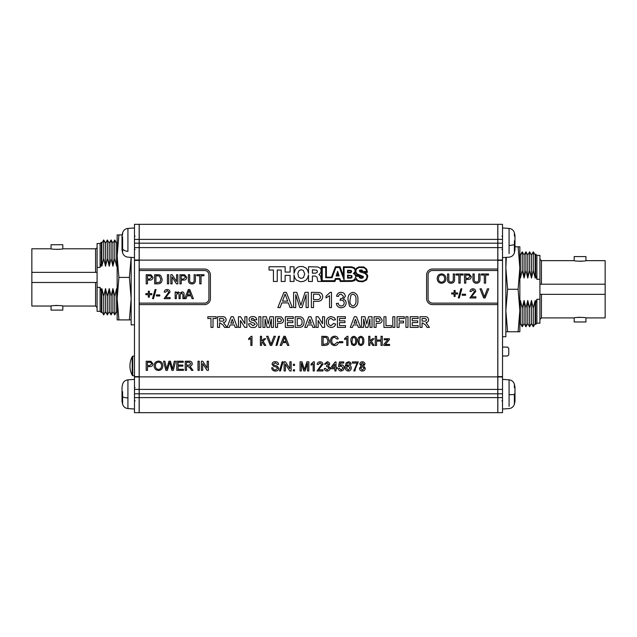 <?xml version="1.0" encoding="UTF-8"?>
<svg xmlns="http://www.w3.org/2000/svg" width="637" height="637" viewBox="0 0 637 637"><rect width="100%" height="100%" fill="white"/><g stroke="black" fill="none" stroke-linecap="round" stroke-linejoin="round"><path stroke-width="0.96" d="M459.277 297.973L458.306 297.973L460.885 288.832L461.849 288.832L459.277 297.973M471.412 296.802L475.879 296.802L475.879 297.973L469.907 297.973L474.597 291.364L472.925 289.883L471.197 291.523L470.026 291.412C470.257 289.716 471.229 288.856 472.957 288.832C474.637 288.872 475.576 289.708 475.767 291.356L471.412 296.802M441.545 283.258C438.813 282.995 437.372 281.474 437.213 278.695C437.261 275.773 438.702 274.173 441.552 273.886C444.347 274.165 445.789 275.733 445.884 278.584C445.781 281.427 444.339 282.987 441.545 283.258M460.177 283.139L458.887 283.139L458.887 275.057L455.965 275.057L455.965 273.998L463.107 273.998L463.107 275.057L460.177 275.057L460.177 283.139M478.698 279.197L478.698 273.998L479.987 273.998L479.987 279.261C480.107 281.777 478.936 283.107 476.492 283.258C474.008 283.139 472.829 281.809 472.957 279.261L472.957 273.998L474.239 273.998L474.239 279.197C474.055 280.925 474.772 281.888 476.388 282.087C478.1 281.976 478.873 281.013 478.698 279.197M497.784 270.502L432.531 270.502A4.451 4.451 0 0 0 428.088 274.945L428.088 298.673A4.451 4.451 0 0 0 432.531 303.124L497.784 303.124L497.784 270.502M485.609 283.139L484.319 283.139L484.319 275.057L481.389 275.057L481.389 273.998L488.539 273.998L488.539 275.057L485.609 275.057L485.609 283.139M465.806 283.139L464.516 283.139L464.516 273.998L469.23 274.085L471.308 276.625C471.125 278.552 470.034 279.476 468.044 279.388L465.806 279.388L465.806 283.139M453.265 279.197L453.265 273.998L454.555 273.998L454.555 279.261C454.675 281.777 453.512 283.107 451.06 283.258C448.575 283.139 447.397 281.809 447.524 279.261L447.524 273.998L448.814 273.998L448.814 279.197C448.623 280.925 449.34 281.888 450.964 282.087C452.676 281.976 453.44 281.013 453.265 279.197M485.076 297.973L483.682 297.973L479.995 288.832L481.389 288.832L484.375 296.858L487.369 288.832L488.762 288.832L485.076 297.973M465.567 295.273L462.175 295.273L462.175 294.222L465.567 294.222L465.567 295.273M455.144 296.444L454.085 296.444L454.085 293.983L451.625 293.983L451.625 292.932L454.085 292.932L454.085 290.472L455.144 290.472L455.144 292.932L457.605 292.932L457.605 293.983L455.144 293.983L455.144 296.444M176.338 298.673L175.167 298.673L175.167 291.993L176.338 291.993L176.338 293.036L178.241 291.873L180.016 293.116L182.047 291.873C183.416 291.961 184.093 292.709 184.069 294.111L184.069 298.673L182.899 298.673L182.899 294.541L181.76 292.932L180.199 294.867L180.199 298.673L179.029 298.673L179.029 294.413L177.906 292.932L176.338 295.273L176.338 298.673M159.799 295.982L156.399 295.982L156.399 294.923L159.799 294.923L159.799 295.982M149.369 297.153L148.317 297.153L148.317 294.692L145.857 294.692L145.857 293.633L148.317 293.633L148.317 291.173L149.369 291.173L149.369 293.633L151.829 293.633L151.829 294.692L149.369 294.692L149.369 297.153M194.126 279.906L194.126 274.706L195.416 274.706L195.416 279.962C195.535 282.478 194.373 283.815 191.92 283.959C189.436 283.847 188.257 282.51 188.385 279.962L188.385 274.706L189.675 274.706L189.675 279.906C189.484 281.634 190.2 282.597 191.825 282.788C193.537 282.677 194.301 281.713 194.126 279.906M172.094 283.847L170.812 283.847L170.812 274.706L172.173 274.706L176.553 281.522L176.553 274.706L177.842 274.706L177.842 283.847L176.473 283.847L172.094 277.023L172.094 283.847M157.912 283.847L154.64 283.847L154.64 274.706L159.377 274.834L160.707 275.487L162.132 279.229C162.148 282.151 160.739 283.688 157.912 283.847M139.216 303.124L204.469 303.124A4.451 4.451 0 0 0 208.912 298.673L208.912 274.945A4.451 4.451 0 0 0 204.469 270.502L139.216 270.502L139.216 303.124M147.489 283.847L146.199 283.847L146.199 274.706L150.913 274.794L152.999 277.334C152.808 279.261 151.717 280.176 149.727 280.097L147.489 280.097L147.489 283.847M168.701 283.847L167.412 283.847L167.412 274.706L168.701 274.706L168.701 283.847M181.234 283.847L179.945 283.847L179.945 274.706L184.658 274.794L186.745 277.334C186.553 279.261 185.471 280.176 183.48 280.097L181.234 280.097L181.234 283.847M201.045 283.847L199.755 283.847L199.755 275.757L196.825 275.757L196.825 274.706L203.967 274.706L203.967 275.757L201.045 275.757L201.045 283.847M153.501 298.673L152.53 298.673L155.11 289.532L156.081 289.532L153.501 298.673M165.636 297.503L170.111 297.503L170.111 298.673L164.131 298.673L168.821 292.065L167.157 290.591L165.421 292.232L164.25 292.112C164.481 290.424 165.461 289.564 167.181 289.532C168.869 289.572 169.8 290.416 169.991 292.057L165.636 297.503M186.052 298.673L184.682 298.673L188.313 289.532L189.762 289.532L193.393 298.673L192.024 298.673L190.981 295.863L187.087 295.863L186.052 298.673M357.11 363.098L352.428 363.098L352.428 361.927L358.281 361.927L355.406 368.465L355 370.949L353.83 370.949L357.11 363.098M341.201 371.068C339.545 370.989 338.605 370.129 338.366 368.489L339.537 368.369L341.209 370.009L343.048 367.883L341.217 365.909L339.648 366.729L338.478 366.617L339.417 361.927L343.757 361.927L343.757 363.098L340.373 363.098L339.911 365.463L341.543 364.858C343.255 365.065 344.155 366.052 344.219 367.812L343.526 369.954L341.201 371.068M327.147 371.068C325.507 370.973 324.559 370.113 324.305 368.489L325.475 368.369L327.187 370.009L328.987 368.194L327.275 366.49L326.518 366.617L326.638 365.558L328.517 364.173L327.131 362.867L325.587 364.268L324.416 364.157L327.092 361.808C328.62 361.872 329.488 362.644 329.687 364.133L328.445 365.949L330.157 368.202C329.974 370.001 328.963 370.957 327.147 371.068M314.344 361.808L314.344 370.949L313.165 370.949L313.165 363.831L311.055 365.176L311.055 364.093L313.587 361.808L314.344 361.808M294.533 370.949L293.362 370.949L293.362 369.779L294.533 369.779L294.533 370.949M285.392 370.949L284.11 370.949L284.11 361.808L285.472 361.808L289.851 368.632L289.851 361.808L291.141 361.808L291.141 370.949L289.771 370.949L285.392 364.133L285.392 370.949M275.51 371.068C273.241 371.084 271.959 369.993 271.68 367.788L272.97 367.788C273.154 369.229 273.982 369.97 275.455 370.009L277.541 368.417L276.569 367.183L273.384 366.171L272.039 364.197C272.333 362.493 273.392 361.657 275.208 361.689C277.151 361.649 278.281 362.549 278.6 364.388L277.31 364.388L275.264 362.748L273.329 364.109L273.655 364.921L277.246 366.148L278.831 368.353C278.528 370.161 277.421 371.068 275.51 371.068M199.285 370.36L197.996 370.36L197.996 361.219L199.285 361.219L199.285 370.36M183.464 370.36L176.783 370.36L176.783 361.219L183.233 361.219L183.233 362.27L178.073 362.27L178.073 365.081L182.875 365.081L182.875 366.14L178.073 366.14L178.073 369.301L183.464 369.301L183.464 370.36M158.502 370.471C155.77 370.208 154.321 368.688 154.17 365.909C154.218 362.986 155.659 361.386 158.509 361.099C161.304 361.386 162.746 362.947 162.841 365.797C162.738 368.64 161.296 370.201 158.502 370.471M422.06 327.394L420.014 327.394L420.014 316.732L424.489 316.732C426.894 316.462 428.271 317.449 428.621 319.686C428.534 321.382 427.642 322.362 425.954 322.625L429.449 327.394L427.053 327.394L425.532 324.974L422.522 322.887L422.06 322.887L422.06 327.394M407.983 327.394L405.928 327.394L405.928 316.732L407.983 316.732L407.983 327.394M394.852 327.394L392.806 327.394L392.806 316.732L394.852 316.732L394.852 327.394M376.125 327.394L374.078 327.394L374.078 316.732L380.018 316.9L382.144 320.045C382.128 321.701 381.332 322.784 379.763 323.278L376.125 323.429L376.125 327.394M356.489 316.732L360.542 327.394L358.368 327.394L357.468 324.934L353.376 324.934L352.476 327.394L350.286 327.394L354.315 316.732L356.489 316.732M331.144 325.618L333.605 323.429L335.659 324.114C334.99 326.295 333.509 327.386 331.224 327.394C328.063 327.092 326.439 325.316 326.359 322.091C326.391 318.739 328.039 316.915 331.296 316.597L334.441 317.759L335.524 319.742L333.47 320.148L331.152 318.373C329.202 318.667 328.286 319.854 328.413 321.932C328.254 324.066 329.162 325.292 331.144 325.618M310.967 316.732L315.012 327.394L312.839 327.394L311.939 324.934L307.846 324.934L306.946 327.394L304.757 327.394L308.794 316.732L310.967 316.732M293.41 327.394L285.344 327.394L285.344 316.732L293.275 316.732L293.275 318.508L287.398 318.508L287.398 320.833L292.869 320.833L292.869 322.609L287.398 322.609L287.398 325.618L293.41 325.618L293.41 327.394M264.976 327.394L262.922 327.394L262.922 316.732L266.393 316.732L268.185 324.01L269.984 316.732L273.448 316.732L273.448 327.394L271.402 327.394L271.33 319.002L269.332 327.394L267.046 327.394L265.048 319.002L264.976 327.394M252.937 327.537C250.413 327.545 248.956 326.319 248.573 323.843L250.62 323.707L252.993 325.754L255.134 324.289L254.131 323.182L249.967 321.669L248.979 319.543C249.346 317.505 250.612 316.525 252.778 316.597C255.087 316.509 256.416 317.552 256.775 319.742L254.72 319.878L252.809 318.373L251.368 318.755L251.344 320.037C254.41 320.339 256.353 321.749 257.181 324.265C256.791 326.558 255.373 327.649 252.937 327.537M233.309 316.732L237.362 327.394L235.18 327.394L234.289 324.934L230.188 324.934L229.296 327.394L227.106 327.394L231.135 316.732L233.309 316.732M213.021 327.394L210.974 327.394L210.974 318.508L207.829 318.508L207.829 316.732L216.166 316.732L216.166 318.508L213.021 318.508L213.021 327.394M334.616 344.49L337.18 342.204L338.47 342.507C337.96 344.442 336.718 345.453 334.736 345.549C331.933 345.302 330.515 343.717 330.499 340.795C330.563 337.984 331.965 336.44 334.712 336.169C336.519 336.217 337.69 337.108 338.231 338.828L336.949 339.107L334.648 337.228C332.673 337.499 331.718 338.685 331.789 340.787C331.678 342.929 332.618 344.163 334.616 344.49M347.961 336.288L347.961 345.429L346.791 345.429L346.791 338.303L344.681 339.656L344.681 338.573L347.205 336.288L347.961 336.288M358.806 344.665L357.922 340.922C357.636 338.382 358.615 336.838 360.853 336.288C363.082 336.838 364.061 338.382 363.783 340.922C364.061 343.462 363.09 345.007 360.853 345.549L358.806 344.665M376.555 345.429L375.265 345.429L375.265 336.288L376.555 336.288L376.555 340.039L381.006 340.039L381.006 336.288L382.296 336.288L382.296 345.429L381.006 345.429L381.006 341.09L376.555 341.09L376.555 345.429M281.538 345.429L280.169 345.429L283.799 336.288L285.257 336.288L288.887 345.429L287.518 345.429L286.475 342.618L282.581 342.618L281.538 345.429M271.704 345.429L270.303 345.429L266.616 336.288L268.018 336.288L271.004 344.314L273.99 336.288L275.391 336.288L271.704 345.429M252.005 336.288L252.005 345.429L250.835 345.429L250.835 338.303L248.725 339.656L248.725 338.573L251.257 336.288L252.005 336.288M341.113 307.767C338.374 307.607 336.798 306.174 336.368 303.467L338.327 303.276C338.573 304.972 339.529 305.887 341.177 306.007C343.056 305.871 344.06 304.86 344.187 302.973C344.044 301.205 343.096 300.266 341.328 300.138L340.062 300.346L340.548 298.61C342.22 298.618 343.176 297.837 343.399 296.277L341.082 294.095C339.609 294.183 338.757 294.963 338.518 296.436L336.567 296.245C337.053 293.776 338.534 292.479 341.018 292.335C343.574 292.439 345.023 293.737 345.358 296.213L343.279 299.231C345.15 299.772 346.106 301.022 346.138 302.989C345.819 305.983 344.147 307.583 341.113 307.767M313.523 307.567L311.374 307.567L311.374 292.335L319.225 292.479C321.47 292.972 322.633 294.39 322.696 296.715C322.386 299.923 320.57 301.46 317.25 301.325L313.523 301.325L313.523 307.567M280.121 307.567L277.843 307.567L283.887 292.335L286.316 292.335L292.359 307.567L290.082 307.567L288.346 302.886L281.857 302.886L280.121 307.567M497.784 304.605L497.784 376.881L139.216 376.881L139.216 412.665L502.529 412.665L502.529 224.335L497.784 224.335L497.784 269.013L432.531 269.013A5.932 5.932 0 0 0 426.599 274.945L426.599 298.673A5.932 5.932 0 0 0 432.531 304.605L497.784 304.605M497.784 260.119L139.216 260.119L139.216 269.013L204.469 269.013A5.932 5.932 0 0 1 210.401 274.945L210.401 298.673A5.932 5.932 0 0 1 204.469 304.605L139.216 304.605L139.216 376.881M285.129 281.474L281.236 281.474L281.236 270.04L277.254 270.04L277.254 281.474L273.44 281.474L273.44 270.04L269.037 270.04L269.037 266.736L285.129 266.736L285.129 272.071L290.13 272.071L290.13 266.736L294.023 266.736L294.023 273.337L295.464 269.188L297.495 267.325L299.613 266.561L302.917 266.561L306.134 268.177L307.743 270.462L308.507 273.337L308.507 266.736L317.911 266.991L320.284 268.257L321.128 269.865L320.873 272.58L318.922 274.611L320.538 275.964L321.382 280.813L321.47 266.736L326.383 266.736L326.383 277.151L331.463 277.151L335.444 266.736L340.015 266.736L343.407 275.885L343.407 266.815L351.457 266.815L354.252 267.667L355.605 269.443L356.792 268.002L358.989 266.903L363.902 266.991L366.697 269.188L367.294 271.561L367.294 272.405L363.902 272.405L366.872 274.021L367.804 276.219L366.617 279.946L362.716 281.809L358.233 281.387L355.605 279.524L354.419 280.622L351.958 281.387L340.309 281.474L339.425 279.269L335.866 279.269L334.895 281.474L317.823 281.474L316.979 277.071L315.283 276.052L312.401 276.052L312.401 281.474L308.507 281.474L308.507 274.865L307.743 277.748L306.134 280.033L303.594 281.387L300.377 281.729L296.309 280.033L294.7 277.748L294.023 274.865L294.023 281.474L290.13 281.474L290.13 275.375L285.129 275.375L285.129 281.474M295.743 307.567L293.601 307.567L293.601 292.335L296.826 292.335L300.919 305.266L305.043 292.335L308.244 292.335L308.244 307.567L306.094 307.567L306.094 294.684L302.034 307.567L299.788 307.567L295.743 294.684L295.743 307.567M331.487 292.335L331.487 307.567L329.536 307.567L329.536 295.703L326.017 297.949L326.017 296.149L330.229 292.335L331.487 292.335M349.57 306.301L348.089 300.059C347.619 295.823 349.243 293.251 352.97 292.335C356.696 293.251 358.32 295.823 357.859 300.059C358.328 304.295 356.696 306.859 352.97 307.767L349.57 306.301M261.568 345.429L260.398 345.429L260.398 336.288L261.568 336.288L261.568 341.137L264.021 338.749L265.653 338.749L263.081 341.249L265.764 345.429L264.395 345.429L262.237 342.069L261.568 342.722L261.568 345.429M276.976 345.429L276.012 345.429L278.584 336.288L279.555 336.288L276.976 345.429M389.573 345.429L383.832 345.429L383.832 344.434L387.829 339.688L384.183 339.808L384.183 338.749L389.454 338.749L389.454 339.545L385.297 344.49L389.573 344.378L389.573 345.429M369.898 345.429L368.719 345.429L368.719 336.288L369.898 336.288L369.898 341.137L372.342 338.749L373.975 338.749L371.411 341.249L374.094 345.429L372.725 345.429L370.567 342.069L369.898 342.722L369.898 345.429M351.775 344.665L350.891 340.922C350.605 338.382 351.584 336.838 353.822 336.288C356.051 336.838 357.031 338.382 356.752 340.922C357.031 343.462 356.059 345.007 353.822 345.549L351.775 344.665M342.802 342.738L339.41 342.738L339.41 341.679L342.802 341.679L342.802 342.738M325.101 345.429L321.828 345.429L321.828 336.288L326.566 336.424L327.896 337.077L329.329 340.811C329.337 343.733 327.936 345.27 325.101 345.429M219.582 327.394L217.535 327.394L217.535 316.732L222.01 316.732C224.415 316.462 225.793 317.449 226.151 319.686C226.055 321.382 225.164 322.362 223.476 322.625L226.971 327.394L224.574 327.394L223.054 324.974L220.044 322.887L219.582 322.887L219.582 327.394M240.499 327.394L238.453 327.394L238.453 316.732L240.595 316.732L244.879 323.739L244.879 316.732L246.925 316.732L246.925 327.394L244.719 327.394L240.499 320.499L240.499 327.394M260.875 327.394L258.821 327.394L258.821 316.732L260.875 316.732L260.875 327.394M277.557 327.394L275.502 327.394L275.502 316.732L281.443 316.9L283.569 320.045C283.553 321.701 282.764 322.784 281.188 323.278L277.557 323.429L277.557 327.394M295.194 327.394L295.194 316.732L301.118 316.939C303.252 317.959 304.239 319.702 304.08 322.171L303.753 324.44L302.615 326.319L301.11 327.171L295.194 327.394M318.158 327.394L316.111 327.394L316.111 316.732L318.253 316.732L322.537 323.739L322.537 316.732L324.583 316.732L324.583 327.394L322.378 327.394L318.158 320.499L318.158 327.394M345.501 327.394L337.435 327.394L337.435 316.732L345.365 316.732L345.365 318.508L339.489 318.508L339.489 320.833L344.951 320.833L344.951 322.609L339.489 322.609L339.489 325.618L345.501 325.618L345.501 327.394M363.552 327.394L361.498 327.394L361.498 316.732L364.969 316.732L366.761 324.01L368.552 316.732L372.024 316.732L372.024 327.394L369.978 327.394L369.906 319.002L367.907 327.394L365.622 327.394L363.616 319.002L363.552 327.394M391.437 327.394L383.92 327.394L383.92 316.732L385.966 316.732L385.966 325.618L391.437 325.618L391.437 327.394M399.096 327.394L397.042 327.394L397.042 316.732L404.288 316.732L404.288 318.508L399.096 318.508L399.096 321.112L403.603 321.112L403.603 322.887L399.096 322.887L399.096 327.394M418.238 327.394L410.172 327.394L410.172 316.732L418.095 316.732L418.095 318.508L412.219 318.508L412.219 320.833L417.689 320.833L417.689 322.609L412.219 322.609L412.219 325.618L418.238 325.618L418.238 327.394M147.489 370.36L146.199 370.36L146.199 361.219L150.913 361.298L152.999 363.846C152.808 365.773 151.717 366.689 149.727 366.609L147.489 366.609L147.489 370.36M167.372 370.36L165.843 370.36L163.542 361.219L164.872 361.219L166.647 369.078L168.924 361.219L170.477 361.219L172.508 369.078L174.283 361.219L175.613 361.219L173.312 370.36L171.894 370.36L169.697 362.318L167.372 370.36M186.514 370.36L185.224 370.36L185.224 361.219L189.189 361.219C191.028 361.083 192.048 361.912 192.255 363.679C192.127 365.136 191.315 365.957 189.826 366.14L193.003 370.36L191.522 370.36L190.383 368.425L187.827 366.259L186.514 366.259L186.514 370.36M202.685 370.36L201.396 370.36L201.396 361.219L202.757 361.219L207.136 368.035L207.136 361.219L208.426 361.219L208.426 370.36L207.065 370.36L202.685 363.536L202.685 370.36M280.503 370.949L279.539 370.949L282.111 361.808L283.083 361.808L280.503 370.949M294.533 365.439L293.362 365.439L293.362 364.268L294.533 364.268L294.533 365.439M301.333 370.949L300.043 370.949L300.043 361.808L301.986 361.808L304.438 369.564L306.907 361.808L308.834 361.808L308.834 370.949L307.544 370.949L307.544 363.217L305.107 370.949L303.753 370.949L301.333 363.217L301.333 370.949M318.54 369.779L323.015 369.779L323.015 370.949L317.035 370.949L321.725 364.34L320.053 362.867L318.325 364.507L317.154 364.388C317.385 362.7 318.365 361.84 320.085 361.808C321.765 361.848 322.704 362.692 322.895 364.332L318.54 369.779M336.017 370.949L334.847 370.949L334.847 368.719L330.866 368.719L330.866 367.549L335.197 361.927L336.017 361.927L336.017 367.549L337.188 367.549L337.188 368.719L336.017 368.719L336.017 370.949M348.495 361.808C350.008 361.872 350.891 362.66 351.138 364.157L349.968 364.268L349.538 363.329L348.423 362.867L347.42 363.138L346.329 366.179L348.55 364.977C350.278 365.184 351.178 366.171 351.25 367.939C351.162 369.826 350.199 370.869 348.367 371.068C346.042 370.654 344.967 369.189 345.158 366.673L346.154 362.851L348.495 361.808M359.459 368.258L361.195 365.933L359.809 364.117C359.985 362.62 360.837 361.856 362.373 361.808C363.918 361.864 364.778 362.636 364.961 364.141L363.608 365.933L365.32 368.29C365.144 370.049 364.165 370.981 362.389 371.068C360.59 370.973 359.618 370.033 359.459 368.258M362.294 281.132L359.244 280.965L357.548 280.2L355.518 277.318L354.498 279.524L352.301 280.622L340.779 280.798L339.76 278.504L335.444 278.504L334.425 280.71L322.226 280.71L322.226 267.492L325.706 267.492L325.706 277.748L332.052 277.748L335.866 267.492L339.425 267.492L344.084 279.866L344.084 267.492L351.114 267.492L353.567 268.089L354.674 269.109L355.096 270.797L354.841 272.071L353.32 273.512L354.928 274.523L355.605 276.307L358.91 276.307L359.332 277.573L360.853 278.337L362.891 278.003L363.48 276.562L357.046 273.846L355.94 272.071L355.94 270.207L356.871 268.679L359.332 267.413L364.077 267.747L366.108 269.531L366.53 271.473L363.146 271.473L361.784 269.953L359.841 270.12L359.332 270.717L360.009 271.903L364.579 273.257L366.697 275.033L366.952 277.151L366.275 279.102L364.332 280.622L362.294 281.132M339.083 275.964L336.121 275.964L337.65 271.306L339.083 275.964M347.555 272.835L347.555 270.287L350.772 270.375L351.536 270.972L351.624 271.903L350.692 272.835L347.555 272.835M351.027 278.082L347.555 278.17L347.555 275.12L351.879 275.63L352.046 277.318L351.027 278.082M497.784 376.881L497.784 412.665M497.784 224.335L139.216 224.335L139.216 260.119M362.039 270.884L362.381 271.983L360.009 271.051L362.039 270.884M312.401 269.785L312.401 273.169L315.626 273.169L317.146 272.405L317.401 271.394L316.812 270.207L312.401 269.785M300.799 278.425L303.427 277.66L304.693 274.101L303.427 270.542L301.221 269.698L299.103 270.542L297.837 273.257L298.594 277.071L300.799 278.425M359.666 276.729L359.499 275.71L362.891 277.071L361.107 277.828L359.666 276.729M356.871 274.611L359.419 275.63L356.027 275.63L354.674 273.424L355.438 272.238L356.871 274.611M337.634 272.939L338.414 275.471L336.806 275.471L337.634 272.939M350.557 272.341L348.049 272.341L348.049 270.789L350.891 271.02L351.13 271.784L350.557 272.341M351.178 277.453L348.049 277.676L348.049 275.614L351.162 275.749L351.64 276.283L351.178 277.453M284.062 296.906L282.502 301.126L287.701 301.126L285.105 294.095L284.062 296.906M313.523 294.095L313.523 299.565L317.194 299.565C319.248 299.677 320.371 298.745 320.554 296.778L318.914 294.23L313.523 294.095M350.923 295.138L350.039 300.051C349.562 303.037 350.533 305.027 352.97 306.007C355.406 305.027 356.386 303.037 355.9 300.051C356.386 297.049 355.398 295.066 352.954 294.095L350.923 295.138M283.903 339.035L282.971 341.559L286.085 341.559L284.524 337.347L283.903 339.035M359.626 337.968L359.093 340.914C358.806 342.714 359.387 343.9 360.853 344.49C362.31 343.9 362.899 342.706 362.612 340.914C362.899 339.115 362.31 337.928 360.837 337.347L359.626 337.968M352.587 337.968L352.062 340.914C351.775 342.714 352.357 343.9 353.822 344.49C355.279 343.9 355.868 342.706 355.581 340.914C355.868 339.115 355.279 337.928 353.806 337.347L352.587 337.968M323.118 337.347L323.118 344.378L327.163 343.725L328.039 340.787L326.478 337.53L323.118 337.347M219.582 318.508L219.582 321.112L221.238 321.112C222.711 321.414 223.667 320.976 224.097 319.782L222.958 318.548L219.582 318.508M230.833 323.158L233.636 323.158L232.234 319.328L230.833 323.158M278.64 318.508L277.557 318.508L277.557 321.653L278.783 321.653C280.264 321.9 281.18 321.374 281.514 320.077L280.256 318.588L278.64 318.508M298.251 318.508L297.24 318.508L297.24 325.618L300.29 325.515C301.659 324.87 302.241 323.715 302.026 322.067C302.225 320.363 301.588 319.209 300.107 318.611L298.251 318.508M308.491 323.158L311.286 323.158L309.885 319.328L308.491 323.158M354.013 323.158L356.816 323.158L355.414 319.328L354.013 323.158M377.208 318.508L376.125 318.508L376.125 321.653L377.359 321.653C378.84 321.9 379.748 321.374 380.09 320.077L378.832 318.588L377.208 318.508M422.06 318.508L422.06 321.112L423.716 321.112C425.19 321.414 426.145 320.976 426.575 319.782L425.436 318.548L422.06 318.508M147.489 362.27L147.489 365.55L149.695 365.55L151.71 363.878L150.722 362.349L147.489 362.27M158.517 362.15C156.383 362.437 155.364 363.695 155.46 365.925C155.476 368.003 156.487 369.165 158.502 369.42C160.556 369.149 161.575 367.939 161.551 365.789C161.567 363.655 160.556 362.445 158.517 362.15M186.514 362.27L186.514 365.2L188.958 365.2L190.965 363.711L189.237 362.27L186.514 362.27M332.307 367.549L334.847 367.549L334.847 364.26L332.307 367.549M348.232 366.028L346.329 367.915L348.272 370.009L350.079 367.979L348.232 366.028M362.389 362.867L360.98 364.117L362.397 365.439L363.791 364.173L362.389 362.867M362.357 366.498L360.63 368.234L362.397 370.009L364.141 368.274L362.357 366.498M147.489 275.757L147.489 279.038L149.695 279.038L151.71 277.366L150.722 275.837L147.489 275.757M155.922 275.757L155.922 282.788L159.967 282.143L160.85 279.205L159.29 275.948L155.922 275.757M181.234 275.757L181.234 279.038L183.44 279.038L185.455 277.366L184.475 275.837L181.234 275.757M465.806 275.057L465.806 278.337L468.012 278.337L470.026 276.665L469.039 275.136L465.806 275.057M441.56 274.937C439.434 275.224 438.415 276.482 438.503 278.703C438.519 280.79 439.53 281.952 441.545 282.207C443.599 281.936 444.618 280.726 444.594 278.576C444.61 276.442 443.599 275.224 441.56 274.937M188.409 292.279L187.477 294.804L190.598 294.804L189.038 290.591L188.409 292.279M502.529 347.093L507.57 347.093L508.756 348.28L508.756 354.801L507.57 355.987L502.529 355.987M605.15 284.206L541.418 284.206L541.418 260.652L574.192 260.652L574.192 256.584L585.944 256.584L585.944 260.652L605.15 260.652L605.15 317.903L585.944 317.903L585.944 321.972L574.192 321.972L574.192 317.903C573.826 317.242 586.295 317.242 585.944 317.903M580.004 261.258L582.322 261.17M585.944 260.652C586.303 261.313 573.833 261.313 574.192 260.652M519.856 275.51L520.389 278.066L522.236 270.438L524.084 278.066L525.923 270.438L527.77 278.066L529.618 270.438L531.465 278.066L533.312 270.438L535.152 278.066L535.653 275.646L536.903 279.285L536.903 255.373L539.913 255.373L539.913 299.271L536.903 299.271L535.653 302.909L535.152 300.481L533.312 308.117L531.465 300.481L529.618 308.117L527.77 300.481L525.923 308.117L524.084 300.481L522.236 308.117L520.389 300.481L519.856 303.037M536.903 299.271L536.903 323.174L535.653 324.416L535.653 302.909M535.152 278.066L535.152 254.999L535.653 254.131L535.653 275.646M527.77 278.066L527.77 254.999L529.618 251.806L529.618 270.438M527.77 300.481L527.77 323.548L525.923 326.749L525.923 308.117M524.084 278.066L524.084 254.999L525.923 251.806L525.923 270.438M524.084 300.481L524.084 323.548L522.236 326.749L522.236 308.117M520.389 278.066L520.389 254.999L522.236 251.806L522.236 270.438M520.389 300.481L520.389 323.548L519.856 324.472M541.418 284.206L539.985 284.206M539.985 294.342L541.418 294.342L541.418 317.903L574.192 317.903M605.15 294.342L541.418 294.342M580.132 317.29L577.775 317.385M536.903 323.174L539.913 323.174L539.913 299.271M536.903 279.285L539.913 279.285M535.152 300.481L535.152 323.548L535.653 324.416M535.152 254.999L533.312 251.806L533.312 270.438M533.312 308.117L533.312 326.749L535.152 323.548M533.312 251.806L531.465 254.999L531.465 278.066M531.465 300.481L531.465 323.548L533.312 326.749M529.618 308.117L529.618 326.749L531.465 323.548M505.85 331.766L507.609 331.766L505.85 310.522L507.609 289.278L505.85 268.034L506.319 257.356M507.609 331.766L519.856 331.766L519.856 246.79L514.983 246.79M507.609 289.278L518.096 289.278L519.856 268.034L518.096 246.79M518.096 331.766L519.856 310.522L518.096 289.278M505.85 257.388L505.85 336.734L502.529 336.734L502.529 257.619L509.074 257.165C511.766 256.83 513.533 255.373 514.385 252.801L514.983 249.911L514.983 235.674L514.385 232.784L514.385 235.977M31.85 282.478L95.582 282.478L95.582 306.039L62.808 306.039L62.808 310.108L51.056 310.108L51.056 306.039L31.85 306.039L31.85 248.788L51.056 248.788L51.056 244.719L62.808 244.719L62.808 248.788C63.174 249.449 50.705 249.449 51.056 248.788M56.996 305.426L54.678 305.521M51.056 306.039C50.697 305.378 63.167 305.378 62.808 306.039M117.144 291.173L116.611 288.617L114.764 296.253L112.916 288.617L111.077 296.253L109.23 288.617L107.382 296.253L105.535 288.617L103.688 296.253L101.848 288.617L101.347 291.045L100.097 287.406L100.097 311.31L97.087 311.31L97.087 267.421L100.097 267.421L101.347 263.782L101.848 266.21L103.688 258.574L105.535 266.21L107.382 258.574L109.23 266.21L111.077 258.574L112.916 266.21L114.764 258.574L116.611 266.21L117.144 263.646M100.097 267.421L100.097 243.509L101.347 242.267L101.347 263.782M101.848 288.617L101.848 311.684L101.347 312.552L101.347 291.045M109.23 288.617L109.23 311.684L107.382 314.885L107.382 296.253M109.23 266.21L109.23 243.135L111.077 239.942L111.077 258.574M112.916 288.617L112.916 311.684L111.077 314.885L111.077 296.253M112.916 266.21L112.916 243.135L114.764 239.942L114.764 258.574M116.611 288.617L116.611 311.684L114.764 314.885L114.764 296.253M116.611 266.21L116.611 243.135L117.144 242.219M95.582 282.478L97.015 282.478M31.85 272.341L97.087 272.341M56.868 249.393L59.225 249.306M100.097 243.509L97.087 243.509L97.087 267.421M100.097 287.406L97.087 287.406M101.848 266.21L101.848 243.135L101.347 242.267M101.848 311.684L103.688 314.885L103.688 296.253M103.688 258.574L103.688 239.942L101.848 243.135M103.688 314.885L105.535 311.684L105.535 288.617M105.535 266.21L105.535 243.135L103.688 239.942M107.382 258.574L107.382 239.942L105.535 243.135M122.615 234.926L122.615 232.784C123.459 230.212 125.234 228.755 127.926 228.42L127.926 251.36C125.234 251.161 123.459 250.293 122.615 248.756L122.615 252.801C123.459 255.373 125.234 256.83 127.926 257.165L134.471 257.619L134.471 324.87L131.15 324.87L131.15 257.388L129.391 277.413L131.15 298.657L129.391 319.901L131.15 319.901M122.137 234.926L117.144 234.926L117.144 319.901L129.391 319.901M129.391 277.413L118.904 277.413L117.144 298.657L118.904 319.901M118.904 234.926L117.144 256.17L118.904 277.413M502.529 260.382L497.784 260.382L497.784 376.618L502.529 376.618M139.216 224.335L134.471 224.335L134.471 412.665L139.216 412.665M134.471 260.382L139.216 260.382L139.216 376.618L134.471 376.618M132.735 356.171L132.209 356.696L132.209 375.225L132.735 375.758L134.471 375.758L134.471 356.171L132.735 356.171L132.735 375.758M509.074 406.382L509.074 379.835L502.529 379.381M514.385 404.216C513.533 406.788 511.766 408.245 509.074 408.58C511.766 408.245 513.533 406.788 514.385 404.216L514.983 401.326L514.983 387.089L514.385 384.199L514.385 387.75M514.385 393.841L514.385 404.113L514.385 393.841M127.926 380.337L127.926 408.58L134.471 409.034M122.615 384.382L122.017 387.089L122.017 401.326L122.615 404.216L122.615 391.651M509.074 253.606L509.074 228.42L502.529 227.966L509.074 228.42C511.766 228.755 513.533 230.212 514.385 232.784C513.541 230.212 511.766 228.755 509.074 228.42M514.385 240.85L514.385 252.801M514.385 400.291L514.385 402.289M122.615 232.943L122.615 234.042M122.615 232.784L122.017 235.674L122.017 249.911L122.615 252.801M122.615 248.756L122.615 236.829M497.839 224.335L497.839 412.665M139.161 224.335L139.161 412.665M502.529 239.401L134.471 239.401M502.529 243.191L134.471 243.191M502.529 247.594L134.471 247.594M502.529 389.406L134.471 389.406M502.529 393.809L134.471 393.809M502.529 397.599L134.471 397.599M95.582 272.341L95.582 248.788L62.808 248.788M497.784 376.969L502.529 376.969M497.784 260.031L502.529 260.031M134.471 376.969L139.216 376.969M134.471 260.031L139.216 260.031M509.074 394.725L514.385 394.574M127.926 397.878C125.234 397.799 123.459 397.424 122.615 396.763M509.074 245.587L514.385 244.735M541.418 260.652L539.913 259.14M541.418 317.903L539.913 319.408M536.903 255.373L535.653 254.131M531.465 254.999L529.618 251.806M527.77 323.548L529.618 326.749M527.77 254.999L525.923 251.806M524.084 323.548L525.923 326.749M524.084 254.999L522.236 251.806M520.389 323.548L522.236 326.749M520.389 254.999L519.856 254.083M95.582 306.039L97.087 307.544M95.582 248.788C96.848 248.167 97.35 247.666 97.087 247.283M100.097 311.31L101.347 312.552M105.535 311.684L107.382 314.885M109.23 243.135L107.382 239.942M109.23 311.684L111.077 314.885M112.916 243.135L111.077 239.942M112.916 311.684L114.764 314.885M116.611 243.135L114.764 239.942M116.611 311.684L117.144 312.608M132.209 356.696A20.121 20.121 0 0 0 132.209 375.225M509.074 408.58L502.529 409.034M514.385 384.199C513.533 381.627 511.766 380.17 509.074 379.835C511.766 380.17 513.533 381.627 514.385 384.199M135.068 400.8L134.471 401.398M127.926 379.835C125.234 380.17 123.459 381.627 122.615 384.199C123.467 381.627 125.234 380.17 127.926 379.835L134.471 379.381M135.068 387.615L134.471 387.017M122.615 404.216C123.467 406.788 125.234 408.245 127.926 408.58C125.234 408.245 123.459 406.788 122.615 404.216M501.932 236.2L502.529 235.602M501.932 249.386L502.529 249.983M501.932 400.8L502.529 401.398L501.94 400.8M135.068 249.386L134.471 249.983M127.926 228.42L134.471 227.966M135.068 236.2L134.471 235.602"/></g></svg>
